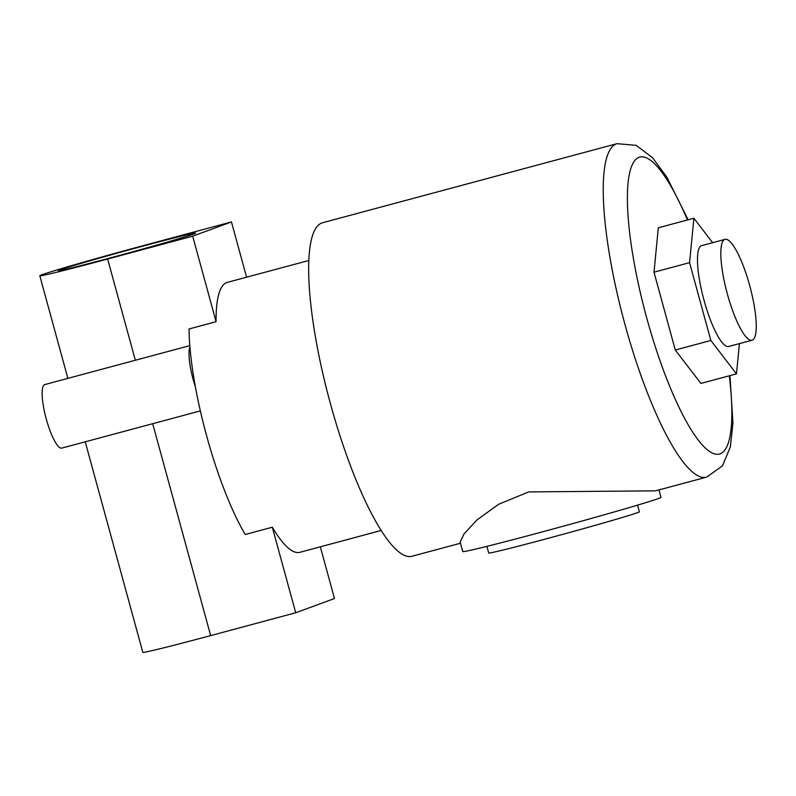 <?xml version="1.0" encoding="UTF-8"?>
<svg xmlns="http://www.w3.org/2000/svg" width="796" height="796" viewBox="0 0 796 796"><rect width="100%" height="100%" fill="white"/><g stroke="black" fill="none" stroke-linecap="round" stroke-linejoin="round"><path stroke-width="1.19" d="M111.788 257.496A71.113 1.413 164.7 0 1 58.436 270.66A71.113 1.413 164.7 0 1 142.265 246.302A71.113 1.413 164.7 0 1 195.617 233.129A71.113 1.413 164.7 0 1 111.788 257.496M200.353 410.895L61.829 448.098A32.885 7.482 -105 0 1 46.248 418.925A32.885 7.482 -105 0 1 44.765 384.577L189.816 345.623M381.244 530.454L299.833 552.325A139.758 31.79 -105 0 1 272.312 527.231L245.248 534.494A139.758 31.79 75 0 1 206.562 435.621A139.758 31.79 75 0 1 195.398 386.916A32.885 7.482 -105 0 1 193.149 379.473A32.885 7.482 -105 0 1 189.926 347.076A139.758 31.79 75 0 1 189.03 328.977L216.084 321.713L192.692 236.173L107.639 259.018L135.34 360.26M67.869 378.379L39.8 275.764A90.436 1.801 -15.3 0 1 41.979 274.739A90.436 1.801 -15.3 0 1 146.414 244.78L231.457 221.935L192.692 236.173M39.8 275.764A90.436 1.801 -15.3 0 0 107.639 259.018M152.693 423.691L210.661 635.606L295.714 612.761L334.479 598.522L320.33 546.822M246.581 277.207L231.457 221.935M295.714 612.761L272.312 527.231M210.661 635.606A90.436 1.801 164.7 0 1 142.822 652.342L85.232 441.81M216.084 321.713A139.758 31.79 -105 0 1 227.338 282.371L308.749 260.511M195.398 386.916A139.758 31.79 -105 0 1 189.926 347.076M637.556 505.142L639.377 511.788A78.098 1.552 164.7 0 1 547.31 538.544A78.098 1.552 164.7 0 1 488.714 553.001L486.893 546.355M727.345 293.903A52.208 11.88 75 0 0 752.071 340.21A52.208 11.88 75 0 0 749.723 285.674A52.208 11.88 75 0 0 724.987 239.367A52.208 11.88 75 0 0 727.345 293.903M752.071 340.21L728.718 346.479A52.208 11.88 -105 0 1 703.992 300.172A52.208 11.88 -105 0 1 701.644 245.646L724.987 239.367M658.969 489.918L660.998 497.351A102.764 2.05 164.7 0 1 539.847 532.554A102.764 2.05 164.7 0 1 462.755 551.588L460.168 542.126L463.949 534.066L476.904 519.997L498.674 504.246L528.733 491.918L655.536 490.843M729.942 375.622L732.937 422.994L730.37 446.835L722.47 465.869L706.619 477.122A172.642 39.273 -105 0 1 624.83 323.982A172.642 39.273 -105 0 1 617.049 143.658L322.48 222.771A172.642 39.273 75 0 0 330.26 403.094A172.642 39.273 75 0 0 412.049 556.235L460.476 543.23M712.639 242.69L693.893 218.243L658.332 227.795L653.994 272.202L675.287 350.021L700.908 383.423L736.469 373.871L739.424 343.603M693.893 218.243L689.565 262.65L710.848 340.469L736.469 373.871M710.848 340.469L675.287 350.021M689.565 262.65L653.994 272.202M687.445 219.975A153.737 34.974 75 0 0 631.825 165.747A153.737 34.974 75 0 0 646.66 317.713A153.737 34.974 75 0 0 709.216 451.242A153.737 34.974 75 0 0 729.295 375.802M706.619 477.122L655.526 490.843M688.092 219.805L666.939 177.289L652.581 157.737L636.223 145.369L617.049 143.658"/></g></svg>
